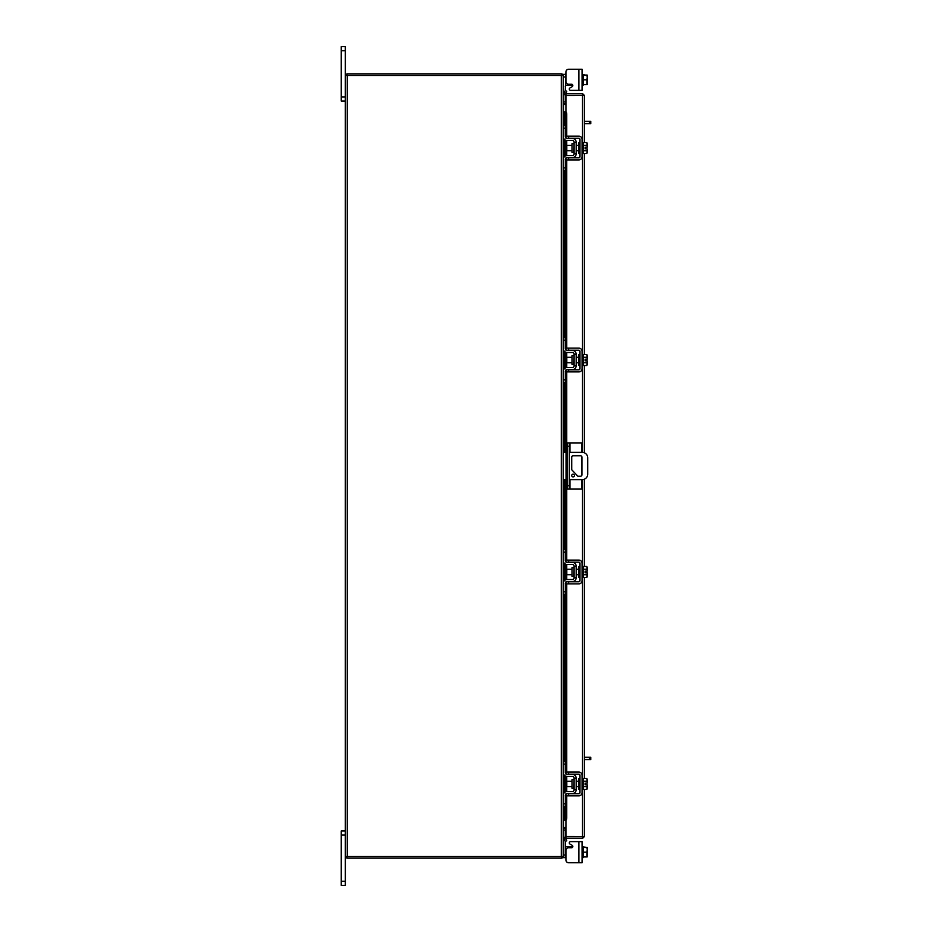 <?xml version="1.0" encoding="UTF-8"?>
<svg xmlns="http://www.w3.org/2000/svg" width="932" height="932" viewBox="0 0 932 932"><rect width="100%" height="100%" fill="white"/><g stroke="black" fill="none" stroke-linecap="round" stroke-linejoin="round"><path stroke-width="1.4" d="M574.438 475.541A1.363 1.363 0 0 0 573.075 474.178A1.363 1.363 0 0 0 571.712 475.541A1.363 1.363 0 0 0 573.075 476.904A1.363 1.363 0 0 0 574.438 475.541M569.312 479.619L582.267 479.619A5.452 5.452 0 0 0 587.719 474.167L587.719 457.833A5.452 5.452 0 0 0 582.267 452.381L569.312 452.381M567.134 452.381L566.039 452.381L566.039 479.619L567.134 479.619M563.208 452.381L566.039 452.381M566.039 479.619L563.208 479.619M577.852 476.217L571.724 469.751L571.724 457.134A1.351 1.351 0 0 1 573.075 455.783L580.566 455.783A1.351 1.351 0 0 1 581.918 457.134L581.918 474.866A1.351 1.351 0 0 1 580.566 476.217L577.852 476.217M569.965 479.619L569.965 489.09L567.134 489.09L567.134 442.91L581.731 442.91L581.731 452.381M569.312 442.91L569.312 489.09M569.965 489.09L581.731 489.09L581.731 479.619M581.731 456.435L581.731 475.565M573.669 779.618L571.992 779.618L571.992 788.309L573.669 788.309L574.1 779.175M563.208 764.135L563.208 761.514L565.281 761.514L565.281 764.135L563.208 764.135L563.208 772.418A4.031 4.031 0 0 0 567.239 776.438L572.353 776.438A1.748 1.748 0 0 1 574.1 778.185L574.1 789.73A1.748 1.748 0 0 1 572.353 791.478L567.239 791.478A4.031 4.031 0 0 0 563.208 795.509L563.208 803.78L565.281 803.78L565.281 806.401L563.208 806.401L563.208 803.78M566.341 793.761A1.957 1.957 0 0 1 567.239 793.551L572.353 793.551A3.81 3.81 0 0 0 576.174 789.73L576.174 778.185A3.81 3.81 0 0 0 572.353 774.376L567.239 774.376A1.957 1.957 0 0 1 566.341 774.154M565.934 773.875A1.957 1.957 0 0 1 565.281 772.418L565.281 764.135M565.771 794.204L565.281 803.78M565.281 795.509A1.957 1.957 0 0 1 565.934 794.041M576.174 778.185L574.1 778.185M574.1 789.73L576.174 789.73M563.208 795.509L563.429 794.204M563.429 773.723L563.208 772.418L563.429 773.723M582.057 789.404L583.141 789.404L583.141 778.511L582.057 778.511M579.984 789.404L578.889 789.404L578.889 778.511L579.984 778.511M571.992 781.237L566.807 781.237L566.807 786.678L571.992 786.678M583.141 786.713L586.857 786.713L583.141 786.713M583.141 781.202L586.857 781.202L583.141 781.214M587.277 787.959L587.242 784.779L586.857 789.462L583.141 789.462M587.242 784.779L585.086 784.779L585.086 783.148L587.242 783.148L586.857 778.453L583.141 778.453M586.857 778.453L587.277 779.711L586.857 778.453M586.857 789.462L587.277 788.216M587.242 783.148L587.277 779.956M568.648 795.835L565.934 795.835L565.934 793.761L568.648 793.761L568.648 795.835L578.889 795.835A3.157 3.157 0 0 0 582.057 792.678L582.057 775.249A3.157 3.157 0 0 0 578.889 772.08L568.648 772.08L568.648 774.154L578.889 774.154A1.095 1.095 0 0 1 579.984 775.249L579.984 792.678A1.095 1.095 0 0 1 578.889 793.761L568.648 793.761M568.648 774.154L565.934 774.154L565.934 772.08L568.648 772.08M565.491 846.675L565.281 845.441L565.491 846.675L565.281 845.441L565.771 846.745L565.281 845.441L565.771 846.745L567.239 846.745L567.239 848.167M583.141 857.638L582.057 857.638L583.141 857.638L583.141 847.433L587.277 847.491L582.057 846.745M570.629 841.619L582.057 841.619L582.057 862.752L578.889 862.752L578.889 841.619L570.629 841.619A1.305 1.305 0 0 0 569.976 844.066L572.166 845.324A1.305 1.305 0 0 1 571.514 847.771L568.648 847.771A2.726 2.726 0 0 0 565.934 850.485L565.934 860.038L565.934 857.638L565.934 860.038L565.934 857.638L563.208 857.638L563.208 75.457L345.341 75.457L345.341 885.4L341.24 885.4L341.24 881.264L345.341 881.264M568.648 862.752L578.889 862.752L568.648 862.752A2.726 2.726 0 0 1 565.934 860.038L565.934 857.638L565.934 860.038M572.166 845.324A1.305 1.305 0 0 1 572.784 846.745A1.305 1.305 0 0 0 572.819 846.466A1.305 1.305 0 0 1 572.784 846.745A1.305 1.305 0 0 0 572.819 846.466A1.305 1.305 0 0 1 572.784 846.745A1.305 1.305 0 0 0 572.166 845.324A1.305 1.305 0 0 1 572.784 846.745L567.239 846.745M563.219 830.051L565.281 830.051L565.281 836.913M565.281 841.398L565.281 857.638M583.141 856.951L586.857 856.951L583.141 856.951L583.141 847.433L586.857 847.421L587.277 849.588L586.857 852.186L583.141 852.186M586.857 856.951L586.857 852.186M587.277 856.892L587.277 854.784M587.277 854.353L587.277 850.019M587.277 849.588L587.277 847.491M565.934 95.204L565.934 93.573L582.535 93.573L582.535 95.204L565.934 95.204A1.911 1.911 0 0 1 564.256 92.373L565.34 90.486L566.749 91.301L565.934 93.573M584.446 789.462L584.446 836.517L565.934 836.493L565.934 820.09M565.934 111.91L565.934 95.507L584.446 95.483L584.446 142.538M584.446 153.547L584.446 354.51M584.446 365.519L584.446 452.836M584.446 479.165L584.446 566.481M584.446 577.49L584.446 778.453M582.826 836.517L584.446 836.517L582.535 838.427L582.535 789.404M582.535 142.596L582.535 95.507L584.446 95.483L582.535 93.573M582.535 838.427L565.934 838.427L566.749 840.699L565.34 841.514L564.256 839.627L565.666 838.812M582.535 836.796L565.934 836.796L565.934 838.427M564.023 125.599L564.023 111.852L565.689 111.852A2.179 1.095 90 0 1 566.749 114.03L565.34 114.03A2.179 1.095 -90 0 0 564.279 111.852L564.279 125.599M565.666 820.148L564.256 820.148A2.179 1.095 -90 0 0 565.34 817.97L566.749 817.97A2.179 1.095 90 0 1 565.689 820.148L565.934 820.148M564.279 806.401L564.279 820.148L564.023 806.401M565.34 817.97L565.34 794.996M565.34 791.944L565.34 775.972M565.34 772.919L565.34 583.024M565.34 579.972L565.34 564M565.34 560.947L565.34 479.619M565.34 452.381L565.34 371.053M565.34 368L565.34 352.028M565.34 348.976L565.34 159.081M565.34 156.028L565.34 140.056M565.34 137.004L565.34 114.03M566.749 817.97L566.749 795.835M566.749 791.501L566.749 776.414M566.749 772.08L566.749 583.863M566.749 579.529L566.749 564.442M566.749 560.109L566.749 479.619M566.749 452.381L566.749 371.891M566.749 367.558L566.749 352.471M566.749 348.137L566.749 159.92M566.749 155.586L566.749 140.499M566.749 136.165L566.749 114.03M564.256 92.373L565.689 93.153M565.934 836.796A1.911 1.911 0 0 0 564.256 839.627M565.934 827.523L563.487 827.523L563.487 806.401M563.487 125.599L563.487 104.477L565.934 104.477M345.341 856.543L561.297 856.543L561.297 75.457M563.208 856.543L561.297 856.543M565.934 102.159L563.208 101.879M565.934 103.79L563.487 103.79A1.911 1.911 0 0 1 563.208 103.767M561.577 75.457L561.577 73.838L346.96 73.838L346.96 75.457M563.184 75.457A1.911 1.911 0 0 0 561.577 73.849M563.208 828.233A1.911 1.911 0 0 1 563.487 828.21L565.934 828.21M563.208 830.121L565.934 829.841M561.577 856.543L561.577 858.162L346.96 858.162L346.96 856.543M561.577 858.151A1.911 1.911 0 0 0 563.184 856.543M573.669 143.691L571.992 143.691L571.992 152.382L573.669 152.382L574.1 143.26M563.208 128.22L563.208 125.599L565.281 125.599L565.281 128.22L563.208 128.22L563.208 136.491A4.031 4.031 0 0 0 567.239 140.522L572.353 140.522A1.748 1.748 0 0 1 574.1 142.27L574.1 153.815A1.748 1.748 0 0 1 572.353 155.562L567.239 155.562A4.031 4.031 0 0 0 563.208 159.582L563.208 167.865L565.281 167.865L565.281 170.486L563.208 170.486L563.208 167.865M566.341 157.846A1.957 1.957 0 0 1 567.239 157.625L572.353 157.625A3.81 3.81 0 0 0 576.174 153.815L576.174 142.27A3.81 3.81 0 0 0 572.353 138.449L567.239 138.449A1.957 1.957 0 0 1 566.341 138.239M565.934 137.959A1.957 1.957 0 0 1 565.281 136.491L565.281 128.22M565.771 158.277L565.281 167.865M565.281 159.582A1.957 1.957 0 0 1 565.934 158.125M576.174 142.27L574.1 142.27M574.1 153.815L576.174 153.815M563.208 159.582L563.429 158.277M563.429 137.796L563.208 136.491L563.429 137.796M582.057 153.489L583.141 153.489L583.141 142.596L582.057 142.596M579.984 153.489L578.889 153.489L578.889 142.596L579.984 142.596M571.992 145.322L566.807 145.322L566.807 150.763L571.992 150.763M583.141 150.786L586.857 150.786L583.141 150.798M583.141 145.287L586.857 145.287L583.141 145.287M587.277 152.044L587.242 148.852L586.857 153.547L583.141 153.547M587.242 148.852L585.086 148.852L585.086 147.221L587.242 147.221L586.857 142.538L583.141 142.538M586.857 142.538L587.277 143.784L586.857 142.538M586.857 153.547L587.277 152.289M587.242 147.221L587.277 144.041M568.648 159.92L565.934 159.92L565.934 157.846L568.648 157.846L568.648 159.92L578.889 159.92A3.157 3.157 0 0 0 582.057 156.751L582.057 139.322A3.157 3.157 0 0 0 578.889 136.165L568.648 136.165L568.648 138.239L578.889 138.239A1.095 1.095 0 0 1 579.984 139.322L579.984 156.751A1.095 1.095 0 0 1 578.889 157.846L568.648 157.846M568.648 138.239L565.934 138.239L565.934 136.165L568.648 136.165M584.446 757.285L590.76 757.285L590.76 759.557L589.397 759.557L589.397 757.285M584.446 759.557L589.397 759.557M584.446 121.358L590.76 121.358L590.76 123.641L589.397 123.641L589.397 121.358M584.446 123.641L589.397 123.641M345.341 835.072L341.24 835.072L341.24 830.936L345.341 830.936M341.24 835.072L341.24 881.264M345.341 50.736L341.24 50.736L341.24 46.6L345.341 46.6L345.341 75.457M345.341 101.064L341.24 101.064L341.24 96.928L345.341 96.928M341.24 50.736L341.24 96.928M582.057 862.752L582.057 859.642M582.057 844.345L582.057 841.619M578.889 69.248L582.057 69.248L582.057 90.381L582.057 87.655L582.057 90.381L578.889 90.381L578.889 69.248L568.648 69.248A2.726 2.726 0 0 0 565.934 71.962L565.281 90.602M567.239 83.833L567.239 85.255L572.784 85.255A1.305 1.305 0 0 1 572.819 85.534A1.305 1.305 0 0 0 572.784 85.255A1.305 1.305 0 0 1 572.166 86.676L569.976 87.934A1.305 1.305 0 0 0 570.629 90.381L578.889 90.381L570.629 90.381M582.057 74.362L585.086 75.049M582.057 69.248L582.057 72.358L582.057 69.248M567.239 85.255L565.771 85.255L565.281 86.559L565.771 85.255L567.239 85.255M565.281 95.087L565.281 101.949L563.219 101.949M563.208 75.748L563.208 74.362L565.281 74.362M565.281 86.559L565.491 85.325M582.057 85.255L583.141 85.255L583.141 75.049L583.141 84.579L586.857 84.567L583.141 84.579M583.141 75.049L586.857 75.049L587.277 77.216L586.857 79.814L583.141 79.814M586.857 84.579L586.857 79.814M587.277 77.216L587.277 75.108M587.277 81.981L587.277 77.647M587.277 84.509L587.277 82.412M572.784 85.255A1.305 1.305 0 0 1 572.166 86.676M565.934 71.962L565.934 81.515A2.726 2.726 0 0 0 568.648 84.23L571.514 84.23A1.305 1.305 0 0 1 572.819 85.534M573.669 355.663L571.992 355.663L571.992 364.365L573.669 364.365L574.1 355.232M563.208 340.192L563.208 337.57L565.281 337.57L565.281 340.192L563.208 340.192L563.208 348.463A4.031 4.031 0 0 0 567.239 352.494L572.353 352.494A1.748 1.748 0 0 1 574.1 354.242L574.1 365.787A1.748 1.748 0 0 1 572.353 367.534L567.239 367.534A4.031 4.031 0 0 0 563.208 371.565L563.208 379.837L565.281 379.837L565.281 382.458L563.208 382.458L563.208 379.837M566.341 369.818A1.957 1.957 0 0 1 567.239 369.596L572.353 369.596A3.81 3.81 0 0 0 576.174 365.787L576.174 354.242A3.81 3.81 0 0 0 572.353 350.432L567.239 350.432A1.957 1.957 0 0 1 566.341 350.211M565.934 349.931A1.957 1.957 0 0 1 565.281 348.463L565.281 340.192M565.771 370.249L565.281 379.837M565.281 371.565A1.957 1.957 0 0 1 565.934 370.097M576.174 354.242L574.1 354.242M574.1 365.787L576.174 365.787M563.208 371.565L563.429 370.249M563.429 349.768L563.208 348.463L563.429 349.768M582.057 365.461L583.141 365.461L583.141 354.568L582.057 354.568M579.984 365.461L578.889 365.461L578.889 354.568L579.984 354.568M571.992 357.294L566.807 357.294L566.807 362.734L571.992 362.734M583.141 362.758L586.857 362.758L583.141 362.769M583.141 357.259L586.857 357.259L583.141 357.271M587.277 364.016L587.242 360.835L586.857 365.519L583.141 365.519M587.277 360.835L585.086 360.835L585.086 359.193L587.242 359.193L586.857 354.51L583.141 354.51M586.857 354.51L587.277 355.768L586.857 354.51M586.857 365.519L587.277 364.261M587.277 359.193L587.277 356.012M568.648 371.891L565.934 371.891L565.934 369.818L568.648 369.818L568.648 371.891L578.889 371.891A3.157 3.157 0 0 0 582.057 368.723L582.057 351.294A3.157 3.157 0 0 0 578.889 348.137L568.648 348.137L568.648 350.211L578.889 350.211A1.095 1.095 0 0 1 579.984 351.294L579.984 368.723A1.095 1.095 0 0 1 578.889 369.818L568.648 369.818M568.648 350.211L565.934 350.211L565.934 348.137L568.648 348.137M573.669 567.635L571.992 567.635L571.992 576.337L573.669 576.337L574.1 567.204M563.208 552.163L563.208 549.542L565.281 549.542L565.281 552.163L563.208 552.163L563.208 560.435A4.031 4.031 0 0 0 567.239 564.466L572.353 564.466A1.748 1.748 0 0 1 574.1 566.213L574.1 577.758A1.748 1.748 0 0 1 572.353 579.506L567.239 579.506A4.031 4.031 0 0 0 563.208 583.537L563.208 591.808L565.281 591.808L565.281 594.43L563.208 594.43L563.208 591.808M566.341 581.789A1.957 1.957 0 0 1 567.239 581.568L572.353 581.568A3.81 3.81 0 0 0 576.174 577.758L576.174 566.213A3.81 3.81 0 0 0 572.353 562.404L567.239 562.404A1.957 1.957 0 0 1 566.341 562.182M565.934 561.903A1.957 1.957 0 0 1 565.281 560.435L565.281 552.163M565.771 582.232L565.281 591.808M565.281 583.537A1.957 1.957 0 0 1 565.934 582.069M576.174 566.213L574.1 566.213M574.1 577.758L576.174 577.758M563.208 583.537L563.429 582.232M563.429 561.751L563.208 560.435L563.429 561.751M582.057 577.432L583.141 577.432L583.141 566.539L582.057 566.539M579.984 577.432L578.889 577.432L578.889 566.539L579.984 566.539M571.992 569.266L566.807 569.266L566.807 574.706L571.992 574.706M583.141 574.729L586.857 574.729L583.141 574.741M583.141 569.231L586.857 569.231L583.141 569.242M587.277 575.988L587.242 572.807L586.857 577.49L583.141 577.49M587.277 572.807L585.086 572.807L585.086 571.165L587.242 571.165L586.857 566.481L583.141 566.481M586.857 566.481L587.277 567.739L586.857 566.481M586.857 577.49L587.277 576.232M587.277 571.165L587.277 567.984M568.648 583.863L565.934 583.863L565.934 581.789L568.648 581.789L568.648 583.863L578.889 583.863A3.157 3.157 0 0 0 582.057 580.706L582.057 563.278A3.157 3.157 0 0 0 578.889 560.109L568.648 560.109L568.648 562.182L578.889 562.182A1.095 1.095 0 0 1 579.984 563.278L579.984 580.706A1.095 1.095 0 0 1 578.889 581.789L568.648 581.789M568.648 562.182L565.934 562.182L565.934 560.109L568.648 560.109M585.086 572.807L585.086 571.165M585.086 360.835L585.086 359.193M567.134 485.7L569.312 485.7M569.312 446.3L567.134 446.3M569.965 442.91L569.965 452.381M563.208 855.017L565.281 855.017M572.353 847.456L572.353 846.745M582.535 778.511L582.535 577.432M582.535 566.539L582.535 479.607M582.535 452.393L582.535 365.461M582.535 354.568L582.535 153.489M564.279 792.771L564.279 775.144M564.279 761.514L564.279 594.43M564.279 580.799L564.279 563.173M564.279 549.542L564.279 479.619M564.279 452.381L564.279 382.458M564.279 368.827L564.279 351.201M564.279 337.57L564.279 170.486M564.279 156.856L564.279 139.229M563.487 794.017L563.487 773.898M563.487 761.514L563.487 594.43M563.487 582.046L563.487 561.926M563.487 549.542L563.487 479.619M563.487 452.381L563.487 382.458M563.487 370.074L563.487 349.954M563.487 337.57L563.487 170.486M563.487 158.102L563.487 137.983M347.252 856.543L347.252 75.457M565.281 76.983L563.208 76.983M572.353 85.255L572.353 84.544M576.174 781.237L578.889 781.237M576.174 786.678L578.889 786.678M564.023 138.915L564.023 157.159M564.023 170.486L564.023 337.57M564.023 350.898L564.023 369.13M564.023 382.458L564.023 452.381M564.023 479.619L564.023 549.542M564.023 562.87L564.023 581.102M564.023 594.43L564.023 761.514M564.023 774.841L564.023 793.085M576.174 145.322L578.889 145.322M576.174 150.763L578.889 150.763M576.174 357.294L578.889 357.294M576.174 362.734L578.889 362.734M576.174 569.266L578.889 569.266M576.174 574.706L578.889 574.706"/></g></svg>
